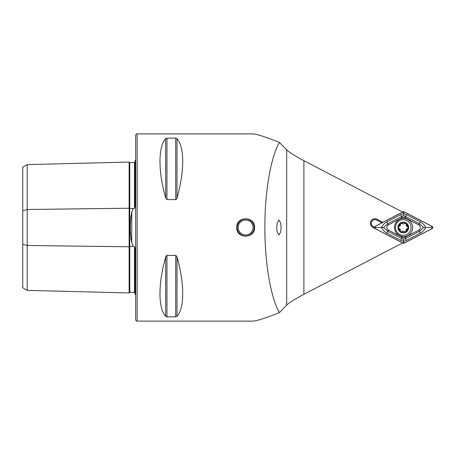 <?xml version="1.0" encoding="UTF-8"?>
<svg xmlns="http://www.w3.org/2000/svg" width="455" height="455" viewBox="0 0 455 455"><rect width="100%" height="100%" fill="white"/><g stroke="black" fill="none" stroke-linecap="round" stroke-linejoin="round"><path stroke-width="0.68" d="M135.084 293.06L134.509 292.48L129.749 292.36A0.597 0.597 0 0 0 129.14 292.94L27.209 290.381L22.75 287.805L22.75 210.796L27.209 209.505L129.14 208.225L129.14 162.06A0.597 0.597 0 0 0 129.749 162.64L134.509 162.52L135.084 161.94M129.14 292.94L129.14 246.775A0.597 0.296 180 0 1 129.738 246.485A0.597 0.296 180 0 1 129.749 246.485L133.252 246.525L131.757 242.913L131.757 212.087C129.829 222.33 129.829 232.607 131.757 242.913M27.209 290.381L27.209 245.495L129.14 246.775L129.14 208.225A0.597 0.296 180 0 0 129.738 208.515A0.597 0.296 180 0 0 129.749 208.515L133.252 208.475L131.757 212.087M133.252 208.475L134.509 208.384L135.084 206.633L135.084 160.513A2.975 2.975 0 0 0 135.681 160.154M135.681 294.846A2.975 2.975 0 0 0 135.084 294.487L135.084 248.367L134.509 246.616L133.252 246.525M137.165 133.884A1.484 1.484 0 0 0 135.681 135.374L135.681 319.626A1.484 1.484 0 0 0 137.165 321.116L252.65 321.116C256.353 321.076 265.305 318.221 279.501 312.551C272.642 302.143 264.753 269.053 264.895 227.5C264.753 185.947 272.642 152.857 279.501 142.449C265.305 136.779 256.353 133.924 252.65 133.884L137.165 133.884L137.165 321.116M281.144 227.5L280.701 223.041L278.926 220.072L277.152 223.041L276.708 227.5L277.152 231.959L278.926 234.928L280.701 231.959L281.144 227.5M236.725 227.5C236.173 216 255.107 215.994 254.555 227.5C255.113 238.983 236.185 239.023 236.725 227.5M135.084 272.192L135.084 254.248L135.084 272.192M135.084 200.752L135.084 182.808L135.084 200.752M165.683 138.638C158.078 146.948 158.078 171.12 165.683 198.05L166.968 199.597L175.721 199.597L177.006 198.05C184.611 171.12 184.611 146.948 177.006 138.638L175.721 138.138L166.968 138.138L165.683 138.638L165.683 198.05M166.968 255.403L166.968 316.862L165.683 316.361L165.683 256.95C158.078 283.88 158.078 308.052 165.683 316.361L166.968 316.862L175.721 316.862L177.006 316.361C184.611 308.052 184.611 283.88 177.006 256.95L175.721 255.403L166.968 255.403L165.683 256.95L166.092 255.989M177.006 138.638L177.006 198.05L176.591 199.017M176.591 255.983L177.006 256.95L177.006 316.361M22.75 210.796L22.75 167.195L27.209 164.619L129.14 162.06M374.311 227.477L373.026 227.5L374.704 228.376M374.311 227.5L373.026 227.5M402.595 212.064L303.9 160.689C295.215 156.088 289.477 152.493 286.678 149.894L279.501 142.449M402.595 242.936L303.9 294.311C295.215 298.912 289.477 302.507 286.678 305.106L279.501 312.551M382.888 222.324L377.053 219.287A4.556 4.556 0 0 0 370.91 221.221A4.556 4.556 0 0 0 372.85 227.363L373.066 227.477M381.984 222.796L376.666 220.032A3.714 3.714 0 0 0 371.655 221.608A3.714 3.714 0 0 0 373.236 226.618L374.351 227.199M22.75 244.204L27.209 245.495L27.209 164.619M399.416 219.458A9.066 9.066 0 0 0 395.56 231.686A9.066 9.066 0 0 0 407.788 235.542A9.066 9.066 0 0 0 411.638 223.314A9.066 9.066 0 0 0 399.416 219.458M402.226 237.317A2.975 2.975 0 0 0 404.973 237.317L418.765 230.133A2.975 2.975 0 0 0 418.765 224.867L404.973 217.683A2.975 2.975 0 0 0 402.226 217.683L388.439 224.867A2.975 2.975 0 0 0 388.439 230.133L402.226 237.317L401.611 238.5L403.602 239.307L405.593 238.5L404.973 237.317M432.25 226.459L404.148 211.825L403.056 211.825L374.954 226.459C374.112 227.153 374.112 227.847 374.954 228.541L403.056 243.175L404.148 243.175L432.25 228.541C433.092 227.847 433.092 227.153 432.25 226.459M404.12 243.118L432.199 228.501A1.132 1.132 0 0 0 432.199 226.499L404.12 211.882A1.132 1.132 0 0 0 403.079 211.882L375 226.499A1.132 1.132 0 0 0 375 228.501L403.079 243.118A1.132 1.132 0 0 0 404.12 243.118L403.602 242.117L403.079 243.118M406.548 240.348L405.593 238.5L419.379 231.322L423.668 227.5L419.379 223.678L405.593 216.5L403.602 215.693L401.611 216.5L387.819 223.678L383.531 227.5L381.489 227.5C382.655 225.111 384.447 223.223 386.864 221.835L400.65 214.652L403.602 213.623L406.548 214.652L420.34 221.835C422.758 223.223 424.549 225.111 425.715 227.5C424.549 229.889 422.758 231.777 420.34 233.165L406.548 240.348L403.602 241.377L400.65 240.348L386.864 233.165C384.447 231.777 382.655 229.889 381.489 227.5L375.523 227.5L375 226.499M403.602 215.693L403.602 212.883L403.079 211.882M403.602 239.307L403.602 242.117M423.668 227.5L431.676 227.5L432.199 228.501M383.531 227.5L387.819 231.322L388.439 230.133M402.101 223.342A1.74 1.74 0 0 0 403.358 223.917L400.775 223.212A4.977 4.977 0 0 0 398.335 227.238L398.324 227.591A4.977 4.977 0 0 0 400.582 231.669L400.889 231.851A4.977 4.977 0 0 0 405.593 231.919L406.184 230.725A0.995 0.995 0 0 1 405.814 231.8A4.977 4.977 0 0 0 405.866 223.234A4.977 4.977 0 0 0 400.997 223.092M401.219 231.919A0.995 0.995 0 0 1 400.889 231.851L403.238 231.089L405.593 231.919M403.454 219.702A7.803 7.803 0 0 0 395.503 227.352A7.803 7.803 0 0 0 403.153 235.298A7.803 7.803 0 0 0 411.104 227.648A7.803 7.803 0 0 0 403.454 219.702M408.653 227.602A5.352 5.352 0 0 0 403.403 222.154A5.352 5.352 0 0 0 397.954 227.398A5.352 5.352 0 0 0 403.204 232.846A5.352 5.352 0 0 0 408.653 227.602M400.292 230.617A1.74 1.74 0 0 0 399.063 228.399A0.995 0.995 0 0 1 398.324 227.591L400.582 231.669M400.775 223.212L398.335 227.238M407.498 228.546A1.74 1.74 0 0 0 406.184 230.725L408.283 227.597L405.866 223.234L403.358 223.917A1.74 1.74 0 0 0 404.643 223.388M404.489 231.663A1.74 1.74 0 0 0 401.953 231.618M399.098 226.459A1.74 1.74 0 0 0 400.406 224.281M406.304 224.389A1.74 1.74 0 0 0 407.532 226.613M240.57 234.325A8.497 8.497 0 0 1 238.818 222.432A8.497 8.497 0 0 1 250.705 220.675A8.497 8.497 0 0 1 252.462 232.568A8.497 8.497 0 0 1 240.57 234.325M240.325 234.661A8.918 8.918 0 0 1 236.896 225.76M250.068 221.534A7.428 7.428 0 0 1 251.604 231.931A7.428 7.428 0 0 1 241.213 233.466A7.428 7.428 0 0 1 239.677 223.069A7.428 7.428 0 0 1 250.068 221.534M250.955 220.339A8.918 8.918 0 0 1 254.385 229.235M129.749 162.64L129.749 292.36M286.678 305.106L286.678 149.894M303.9 294.311L303.9 160.689M376.666 220.032L377.053 219.287M373.236 226.618L372.85 227.363M134.509 292.48L134.509 246.616M134.509 208.384L134.509 162.52M175.721 255.403L175.721 316.862M166.968 138.138L166.968 199.597M175.721 138.138L175.721 199.597M375.523 227.5L375 228.501M431.676 227.5L432.199 226.499M403.602 212.883L404.12 211.882M386.864 233.165L387.819 231.322L401.611 238.5L400.65 240.348M386.864 221.835L388.439 224.867M400.65 214.652L402.226 217.683M406.548 214.652L404.973 217.683M420.34 221.835L418.765 224.867M420.34 233.165L418.765 230.133"/></g></svg>

